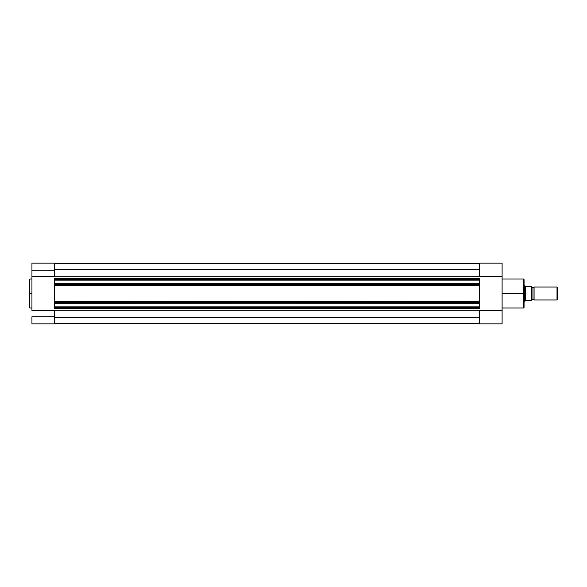 <?xml version="1.0" encoding="UTF-8"?>
<svg xmlns="http://www.w3.org/2000/svg" width="587" height="587" viewBox="0 0 587 587"><rect width="100%" height="100%" fill="white"/><g stroke="black" fill="none" stroke-linecap="round" stroke-linejoin="round"><path stroke-width="0.88" d="M29.805 307.97L29.35 307.515L29.35 293.5L29.35 307.515L29.35 293.5L29.805 293.5L29.805 307.97L29.805 279.03L29.35 279.485L29.35 293.5L29.35 279.485L29.35 293.5L29.805 293.5L29.805 279.03L29.805 293.5L31.933 293.5L29.805 293.5L29.805 307.97L31.933 307.97M31.933 323.855L54.54 323.855L54.54 316.753L31.933 316.753L31.933 323.855L31.933 316.753L54.54 316.753L54.54 310.42L31.933 310.42L31.933 276.58L54.54 276.58L54.54 270.247L31.933 270.247L31.933 310.42L54.54 310.42L54.54 323.855L31.933 323.855M54.54 276.58L54.54 263.159L54.54 270.247L31.933 270.247L31.933 276.58L54.54 276.58M31.933 263.394L31.933 270.247L31.933 263.145L54.54 263.145M479.506 284.622L54.54 284.622L54.54 283.961L479.506 283.961L479.506 280.116L479.506 283.638L54.54 283.638L479.506 283.961L54.54 283.961L54.54 280.116L479.506 280.116L54.54 279.794L54.54 279.133L479.506 279.133L479.506 279.794L479.506 278.487L54.54 278.487L54.54 279.133L54.54 278.487L479.506 278.487L479.506 279.133L54.54 279.133L54.54 280.116L479.506 279.794L54.54 280.116L54.54 285.267L54.54 284.622L479.506 284.622L479.506 285.678L479.506 284.622M479.506 323.672L54.54 323.672L479.506 323.672M479.506 317.281L54.54 317.281L479.506 317.281M54.54 310.721L479.506 310.721L54.54 310.721M479.506 308.513L54.54 308.513L54.54 307.206L479.506 307.206L479.506 307.867L54.54 307.867L54.54 306.884L479.506 306.884L479.506 303.039L54.54 303.039L54.54 302.378L479.506 302.378L479.506 303.039L479.506 285.678L54.54 285.678L54.54 285.297L479.506 285.267L54.54 285.267L54.54 301.322L54.54 285.678L479.506 285.678L479.506 301.733L54.54 301.733L54.54 301.322L479.506 301.322L54.54 301.322L54.54 302.378L54.54 301.733L479.506 301.733L479.506 302.378L54.54 302.378L54.54 306.884L54.54 303.362L479.506 303.039L54.54 303.039L479.506 303.362L479.506 306.884L54.54 306.884L479.506 306.884L479.506 307.867L54.54 307.867L54.54 308.513L479.506 308.513L479.506 307.867L479.506 308.513M54.54 276.279L479.506 276.279L54.54 276.279M479.506 269.719L54.54 269.719L479.506 269.719M479.506 263.328L54.54 263.328L479.506 263.328M502.105 307.97L523.421 307.97L523.421 293.5L502.105 293.5L523.421 293.5L523.421 279.03L523.421 293.5L524.066 293.5L524.066 279.676L524.066 293.5L524.066 279.676L523.421 279.03L502.105 279.03M524.066 307.258L523.421 279.03M502.105 263.145L479.506 263.145L479.506 276.58L502.105 276.58L502.105 310.42L479.506 310.42L479.506 323.855L502.105 323.855L502.105 310.42L479.506 310.42L479.506 323.855L502.105 323.855L502.105 263.152L479.506 263.145L479.506 276.58L502.105 276.58L502.105 263.181M524.066 293.5L524.066 307.324L524.066 293.5M523.421 293.5L523.421 307.97L523.421 293.5M534.075 287.043A1.313 1.313 0 0 1 532.945 287.689A1.313 1.313 0 0 0 534.075 287.043L534.075 299.957A1.313 1.313 0 0 0 532.945 299.311A1.313 1.313 0 0 1 534.075 299.957L557.019 299.957L534.075 299.957L534.075 287.043L557.019 287.043L557.65 287.674L557.019 287.043L557.019 299.957L557.65 299.326L557.019 299.957L557.019 287.043L534.075 287.043M532.945 299.311L532.945 287.689L532.945 299.311A1.313 1.313 0 0 0 531.815 299.957A1.313 1.313 0 0 1 532.945 299.311M531.815 287.043A1.313 1.313 0 0 0 532.945 287.689A1.313 1.313 0 0 1 531.815 287.043M524.851 285.634L525.277 286.243L524.066 285.429L524.712 285.429L524.712 301.571L525.277 300.757L524.066 301.571L525.548 300.603L531.807 300.603L531.705 286.397M531.807 300.603L531.815 286.397M524.712 301.571L524.749 285.48M525.277 286.243L531.646 286.397L525.277 286.243L525.277 300.757L525.277 286.243M525.277 300.757L531.558 300.603L531.646 286.397M557.65 299.326L557.65 287.674L557.65 299.326M531.558 286.397L531.646 300.603M29.805 279.03L31.933 279.03M523.421 307.97L524.066 307.324"/></g></svg>
